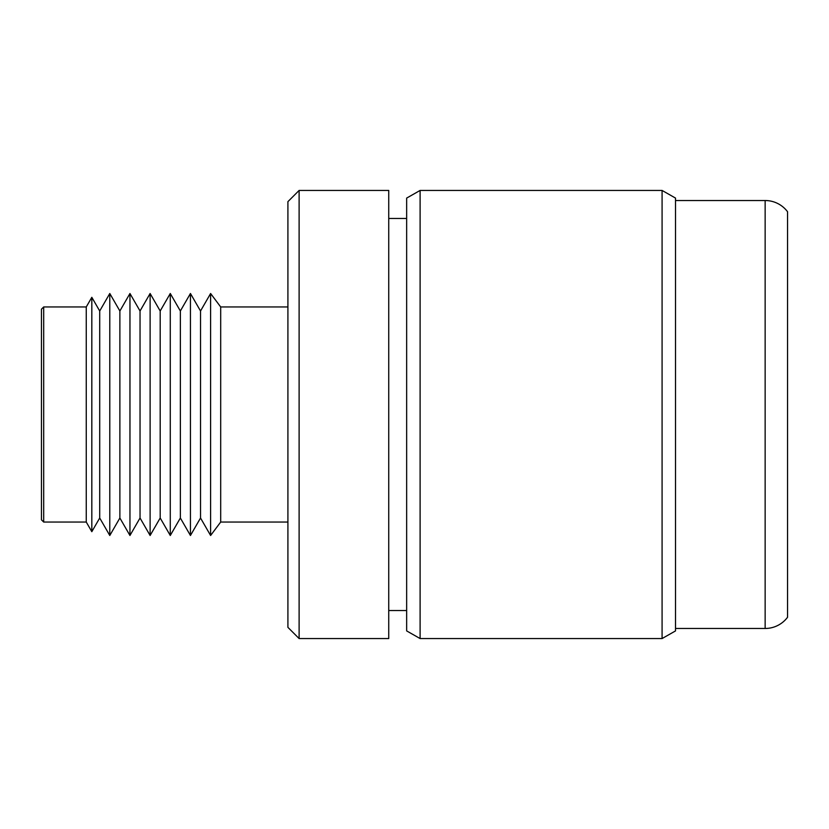 <?xml version="1.0" encoding="UTF-8"?>
<svg xmlns="http://www.w3.org/2000/svg" width="829" height="829" viewBox="0 0 829 829"><rect width="100%" height="100%" fill="white"/><g stroke="black" fill="none" stroke-linecap="round" stroke-linejoin="round"><path stroke-width="1.24" d="M43.688 522.042L43.688 306.958L41.45 309.196L41.45 519.804L43.688 522.042L86.257 522.042L91.822 531.679L91.822 297.321L86.257 306.958L86.257 522.042M43.688 306.958L86.257 306.958M91.822 297.321L99.708 310.989L99.708 518.011L91.822 531.679M99.708 518.011L109.791 535.493L109.791 293.507L99.708 310.989M109.791 293.507L119.873 310.989L119.873 518.011L109.791 535.493M119.873 518.011L129.956 535.493L129.956 293.507L119.873 310.989M129.956 293.507L140.039 310.989L140.039 518.011L129.956 535.493M140.039 518.011L150.111 535.493L150.111 293.507L140.039 310.989M150.111 293.507L160.194 310.989L160.194 518.011L150.111 535.493M160.194 518.011L170.277 535.493L170.277 293.507L160.194 310.989M170.277 293.507L180.359 310.989L180.359 518.011L170.277 535.493M180.359 518.011L190.442 535.493L190.442 293.507L180.359 310.989M190.442 293.507L200.525 310.989L200.525 518.011L190.442 535.493M200.525 518.011L210.607 535.493L210.607 293.507L200.525 310.989M210.607 293.507L220.69 306.958L220.69 522.042L210.607 535.493M220.69 522.042L287.912 522.042M220.69 306.958L287.912 306.958M299.114 190.442L287.912 201.644L287.912 627.356L299.114 638.558L388.739 638.558L388.739 190.442L299.114 190.442L299.114 638.558M388.739 610.548L406.656 610.548M388.739 218.452L406.656 218.452M420.106 190.442L406.656 198.09L406.656 630.91L420.106 638.558L662.081 638.558L662.081 190.442L420.106 190.442L420.106 638.558M662.081 190.442L675.521 198.09L675.521 630.91L662.081 638.558M675.521 628.475L765.146 628.475A28.01 28.01 0 0 0 787.55 617.273L787.55 211.727A28.01 28.01 0 0 0 765.146 200.525L765.146 628.475M675.521 200.525L765.146 200.525"/></g></svg>
